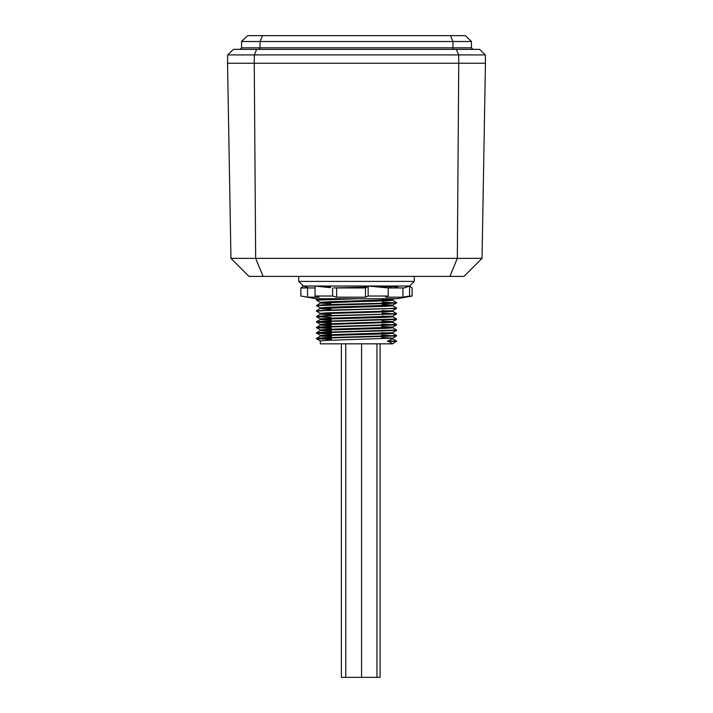 <?xml version="1.0" encoding="UTF-8"?>
<svg xmlns="http://www.w3.org/2000/svg" width="713" height="713" viewBox="0 0 713 713"><rect width="100%" height="100%" fill="white"/><g stroke="black" fill="none" stroke-linecap="round" stroke-linejoin="round"><path stroke-width="1.07" d="M308.854 287.945L303.417 286.029L300.886 287.945L300.886 296.029L316.046 298.729L396.954 298.729L411.588 296.153L409.583 296.029L409.583 286.029L412.114 287.945L412.114 296.029L411.588 296.153M409.583 286.029L404.146 287.945L388.228 287.945L388.228 296.029L385.573 297.178L402.925 297.178L409.583 296.029M388.228 296.029L368.14 296.029L365.484 297.178L365.484 287.945L335.885 287.945M336.616 287.945L336.616 297.178L365.484 297.178M336.616 297.178L332.623 296.029L315.057 296.029L315.057 286.029L329.353 287.589M300.886 296.029L307.544 297.178L319.059 297.178L315.057 296.029M368.14 296.029L368.14 286.029L365.484 287.945M315.057 287.945L300.886 287.945M307.544 287.945L307.544 297.178M368.14 286.029L388.228 287.945M402.925 297.178L402.925 287.945M394.672 287.945L397.943 286.029L389.904 286.902M330.467 287.401L328.96 287.544M332.623 287.945L332.623 296.029M397.943 287.945L397.943 286.029M341.375 343.826L341.375 677.35L380.1 677.35L380.1 343.826M414.298 281.403L409.672 286.029L303.328 286.029L298.702 281.403L414.298 281.403L414.298 276.394M356.5 343.826L392.72 343.826L396.571 341.046L392.72 338.827L392.72 338.149L327.196 340.359L320.28 340.903L320.28 343.826L356.5 343.826M392.72 338.827L387.48 341.046L392.596 343.604M381.66 337.454L392.72 338.149M331.331 336.777L320.28 336.073L327.196 335.52L385.804 333.871L392.72 333.319L392.72 332.668M390.118 332.98L381.74 332.623M331.287 333.96L316.456 333.212L324.076 332.623L396.544 330.458L392.685 332.686L327.196 334.852L320.28 335.404L320.28 336.073M331.233 331.269L320.28 330.565L327.196 330.012L385.804 328.363L392.72 327.811L392.72 327.16M381.847 326.447L392.72 327.142M331.189 328.452L316.456 327.704L324.076 327.124L396.544 324.95L392.685 327.178L327.196 329.344L320.28 329.896L320.28 330.565M331.135 325.761L320.28 325.066L327.196 324.513L392.72 322.312L392.72 321.661L381.945 320.948M331.09 322.944L316.456 322.196L324.076 321.616L396.544 319.451L392.685 321.679L327.196 323.845L320.28 324.388L320.28 325.066M331.046 320.253L320.28 319.558L327.196 319.005L385.804 317.356L392.72 316.804L392.72 316.135M390.118 316.474L382.025 316.117M330.992 317.437L316.456 316.697L324.076 316.109L396.544 313.943L392.685 316.171L327.196 318.337L320.28 318.889L320.28 319.558M330.948 314.745L320.28 314.05L327.196 313.506L385.804 311.848L392.72 311.305L392.72 310.645M390.118 310.966L382.123 310.618M320.315 313.417L316.429 311.162L324.076 310.61L396.544 308.435L392.685 310.663L385.804 311.18L327.196 312.829L320.28 313.381L320.28 314.05M356.5 307.169L385.804 306.349L392.72 305.797L392.72 305.128L327.196 307.33L320.28 307.882L320.28 308.551L356.5 307.169M390.118 305.458L382.221 305.111M382.23 304.442L392.72 305.128M356.5 301.67L385.804 300.841L392.72 300.289L392.72 299.62L327.196 301.822L320.28 302.374L320.28 303.043L356.5 301.67M390.118 299.959L382.32 299.612M322.882 335.734L331.322 336.099M322.882 330.235L331.224 330.591M322.882 324.727L331.126 325.083M322.882 319.219L331.028 319.576M322.882 313.72L330.939 314.068M330.85 309.237L320.28 308.551M322.882 308.212L330.841 308.56M330.752 303.729L320.28 303.043M322.882 302.713L330.743 303.052M254.256 63.234L255.664 258.356L457.336 258.356L458.744 63.234M482.041 258.356L485.446 63.234L227.536 63.234L230.959 258.356L255.664 258.356L263.133 276.394L449.867 276.394L457.336 258.356L482.041 258.356L464.003 276.394L449.867 276.394M230.959 258.356L248.997 276.394L263.133 276.394M330.467 287.205L322.561 286.84M320.449 286.617L326.099 286.029M380.484 287.205L396.571 286.029L377.329 286.902M366.865 287.152L333.836 287.909M341.215 298.729L317.401 299.959M392.685 300.253L396.571 302.517L388.924 303.07L324.076 304.718L317.401 305.458M392.685 305.761L396.571 308.025L388.924 308.569L324.076 310.226L317.401 310.966M392.685 311.269L396.571 313.524L388.924 314.076L324.076 315.725L317.401 316.474M392.685 316.768L396.571 319.032L324.076 321.233L316.429 321.786L331.082 322.552M392.685 322.276L396.571 324.531L324.076 326.732L316.429 327.285L331.18 328.06M392.685 327.784L396.571 330.039L324.076 332.24L316.429 332.793L331.278 333.568M392.685 333.283L396.571 335.547L324.076 337.748L316.429 338.292L331.376 339.076M322.882 286.198L330.458 286.537M331.376 339.459L316.456 338.711L324.076 338.131L396.544 335.957L381.696 335.146M316.429 332.793L320.315 335.44M396.544 324.95L381.892 324.148M316.429 321.786L320.315 324.424M396.544 313.943L382.079 313.141M320.315 307.918L316.429 305.654L388.924 303.453L396.571 302.9L382.275 302.143M320.315 302.41L316.429 300.146L358.479 298.729M348.577 287.945L366.42 287.544M396.544 286.421L393.915 287.945M387.48 341.046L396.571 341.046L392.685 338.791M396.571 341.438L387.48 341.438M458.762 63.234L458.7 54.91L485.321 54.91L485.464 63.234M227.536 63.234L227.679 54.91L254.3 54.91L256.671 49.366L456.329 49.366L458.7 54.91L254.3 54.91L254.238 63.234M485.321 54.91L479.573 49.366L456.329 49.366M227.679 54.91L233.427 49.366L256.671 49.366M472.986 49.366L471.445 47.824L471.445 41.514L241.555 41.514L241.555 47.824L240.014 49.366M241.555 47.824L260.04 47.824L259.407 49.366M241.555 41.514L247.625 35.65L262.562 35.65L260.04 41.514L260.04 47.824L452.96 47.824L453.593 49.366M471.445 47.824L452.96 47.824L452.96 41.514L450.438 35.65L465.375 35.65L471.445 41.514M262.562 35.65L450.438 35.65M376.945 343.826L376.945 677.35M331.393 340.199L331.349 337.9M331.349 337.516L331.304 335.368M331.295 334.7L331.251 332.401M331.251 332.017L331.215 329.869M331.197 329.201L331.162 326.893M331.153 326.509L331.117 324.37M331.064 321.394L331.019 318.871M330.957 315.511L330.921 313.363M330.868 310.003L330.823 307.864M330.77 304.504L330.734 302.365M330.476 287.695L330.449 286.029M298.702 281.403L298.702 276.394M320.315 336.037L316.429 338.684M320.315 330.529L316.456 332.757M320.315 325.03L316.429 327.668M320.315 319.522L316.456 321.75M320.315 314.014L316.429 316.661M320.315 308.515L316.456 310.743M320.315 303.007L316.429 305.654M318.194 298.729L316.456 299.736M320.28 286.528L320.28 286.029M316.456 338.711L320.315 340.939M396.544 335.957L392.685 338.185M316.456 327.704L320.315 329.932M316.456 316.697L320.315 318.925M396.544 302.936L392.685 305.164M394.298 298.729L392.685 299.656M381.82 327.837L381.865 325.306M382.213 305.806L382.257 303.283M382.302 300.298L382.328 298.729M382.533 287.401L382.542 286.76M361.562 343.826L361.562 677.35M345.769 343.826L345.769 677.35"/></g></svg>
